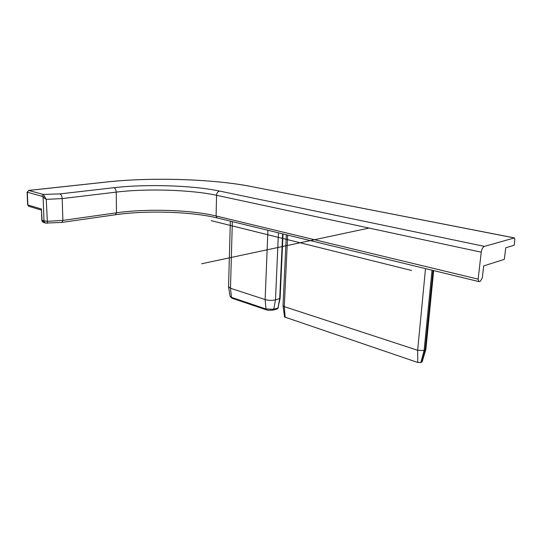 <?xml version="1.0" encoding="UTF-8"?>
<svg xmlns="http://www.w3.org/2000/svg" width="542" height="542" viewBox="0 0 542 542"><rect width="100%" height="100%" fill="white"/><g stroke="black" fill="none" stroke-linecap="round" stroke-linejoin="round"><path stroke-width="0.81" d="M504.331 259.347L505.754 247.789L514.148 245.289L514.873 239.55L514.433 237.911L484.46 246.38C482.827 247.138 481.75 249.076 481.235 252.179L478.132 279.157L478.823 281.583L480.415 281.23L482.319 277.748L483.701 265.898L504.331 259.347M41.436 209.788L41.836 220.235L44.498 222.735M41.436 209.7L42.073 220.391L47.066 221.346L62.872 220.398L62.201 198.589L46.273 199.368L43.109 197.2L44.281 195.987L46.273 199.368L47.425 223.304M41.842 220.255C42.269 221.644 42.967 222.41 43.936 222.559L45.237 222.972L43.997 221L43.109 197.2L41.829 196.238L43.231 194.429L44.281 195.987M228.561 286.704L230.486 288.263L265.126 299.563C268.656 300.525 272.111 300.634 275.492 299.895L280.112 298.405M283.026 305.6L284.286 306.637L417.652 350.274L424.115 350.484L425.883 349.305L433.675 270.6M425.816 349.543L422.171 361.765L420.802 362.571L417.774 362.476L284.57 316.989M201.583 263.771L369.075 228.074L201.583 263.771M211.251 220.682L411.534 270.465L211.251 220.682M514.162 237.904L250.804 186.448L514.311 237.884M250.804 186.448C213.087 179.036 151.74 177.092 107.628 181.909L28.706 190.459L43.231 194.429L59.83 193.914L113.888 187.701C146.218 183.914 192.783 185.391 219.503 191.048L484.46 246.38M115.439 214.747L116.496 212.816L62.872 220.398L61.971 222.41L45.575 223.087M217.369 217.986L217.146 217.931C191.739 211.665 146.516 210.201 115.527 214.734L61.883 222.416M478.823 281.583L217.146 217.931L216.095 215.98L478.132 279.157M481.235 252.179L216.556 195.296C191.279 189.775 146.875 188.365 116.239 192.112L116.496 212.816C146.902 208.433 191.014 209.835 216.095 215.98L216.556 195.296C216.78 192.932 217.762 191.516 219.503 191.048M41.829 196.238L27.324 192.22L27.866 204.978L41.646 209.083M28.977 206.373L27.649 204.842L28.726 206.299L41.449 210.113M27.642 204.822L27.1 192.071M27.324 192.22L28.706 190.459L27.324 192.22M59.83 193.914C61.199 194.524 61.984 196.082 62.201 198.589L116.239 192.112C116.069 189.734 115.29 188.264 113.888 187.701M107.289 181.943L107.628 181.909M232.112 298.256L231.475 297.362L265.987 309.001L266.61 309.916M278.446 232.843L275.492 299.895L273.744 309.245L273.1 310.099L277.294 308.886L277.938 308.039L279.699 298.73L282.646 233.866M267.924 230.282L265.126 299.563L265.987 309.001L273.744 309.245L277.938 308.039L280.106 298.425M230.018 296.223L231.475 297.362L230.486 288.263L232.342 221.624M425.511 268.615L417.652 350.274L417.774 362.476M285.167 317.47L284.286 306.637L287.666 235.086M432.028 270.201L424.115 350.484L420.802 362.571M433.011 270.438L425.131 350.057L421.818 362.131M28.57 190.438L107.424 181.902M107.485 181.895C151.74 177.078 213.026 179.009 250.973 186.448M228.588 287.043L230.045 296.413L231.996 298.222L266.501 309.882L268.466 310.322L273.1 310.099M280.112 298.351L283.046 233.961M277.294 308.886L278.344 307.741M284.577 317.07L283.039 305.823M228.555 286.921L230.343 221.143M283.019 305.749L286.339 234.761"/></g></svg>

